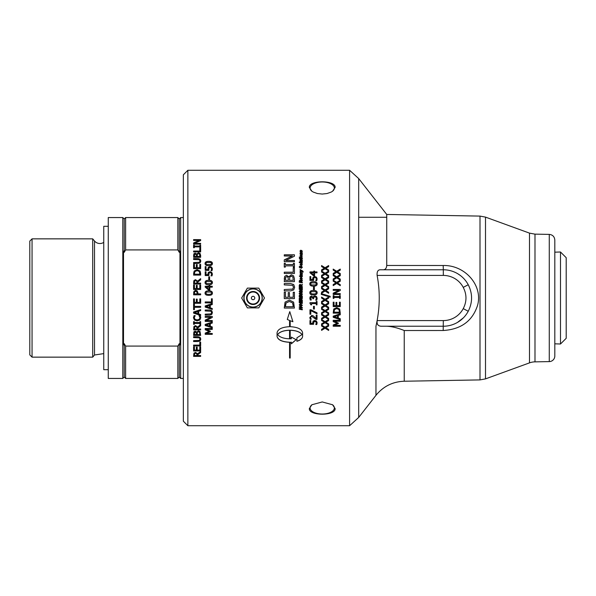 <?xml version="1.0" encoding="UTF-8"?>
<svg xmlns="http://www.w3.org/2000/svg" width="596" height="596" viewBox="0 0 596 596"><rect width="100%" height="100%" fill="white"/><g stroke="black" fill="none" stroke-linecap="round" stroke-linejoin="round"><path stroke-width="0.89" d="M333.201 274.667L336.68 276.835L340.256 274.667M333.201 279.002L335.965 277.349L333.201 275.605L333.201 274.614L336.68 276.782L340.256 274.614L340.256 275.672L337.448 277.363L340.256 279.092L340.256 280.09L336.725 277.87L333.201 280.023L333.201 278.958L335.965 277.296M337.448 277.363L340.256 279.129M333.201 289.477L340.256 289.477L340.256 290.505L334.17 293.627L340.256 293.634L340.256 294.498L333.201 294.498L333.201 293.172L338.789 290.334L333.201 290.334L333.201 289.455L340.256 289.455M333.201 293.18L338.789 290.334M334.17 293.634L340.256 293.627M340.256 306.567L333.201 306.567M340.256 302.179L340.256 306.59L333.201 306.59L333.201 302.179L334.036 302.179L334.036 305.651L335.965 305.651L335.965 302.41L336.807 302.41L336.807 305.651L339.422 305.651L339.422 302.179L340.256 302.179M339.444 312.207L338.975 309.555L336.725 308.557L334.438 309.615L334.013 312.177L339.444 312.207L338.975 309.533L336.725 308.579L334.438 309.644M334.438 309.615L334.013 312.207M340.256 313.109L333.201 313.109L333.76 309.026L336.733 307.603L339.69 309.041L340.256 313.138L333.201 313.138M334.162 316.759L337.485 315.634L334.162 316.759L337.485 317.832L337.485 315.679M340.256 314.748L338.282 315.381L338.282 318.085L340.256 318.718L340.256 319.657L333.201 317.303L333.201 316.163L340.256 313.809L340.256 314.785L338.282 315.418M340.256 319.605L333.201 317.266M321.579 265.637L325.058 267.768L328.642 265.637M321.579 269.906L324.343 268.274L321.579 266.546L321.579 265.563L325.058 267.701L328.642 265.563L328.642 266.606L325.826 268.267L328.642 269.973L328.642 270.964L325.103 268.774L321.579 270.897L321.579 269.846L324.343 268.207M325.826 268.267L328.642 270.04M321.579 276.618L325.058 278.794L328.642 276.618M321.579 280.969L324.343 279.308L321.579 277.572L321.579 276.574L325.058 278.749L328.642 276.574L328.642 277.632L325.826 279.33L328.642 281.059L328.642 282.064L325.103 279.837L321.579 281.997L321.579 280.932L324.343 279.263M325.826 279.33L328.642 281.096M321.579 287.749L325.058 289.947L328.642 287.771L328.642 288.822L325.826 290.528L328.642 292.278L328.642 293.292L325.103 291.042L321.579 293.217L321.579 292.144L324.343 290.483L321.579 288.755L321.579 287.749L325.058 289.969L328.642 287.749M325.826 290.528L328.642 292.293M324.343 290.483L321.579 292.144M327.144 298L328.642 297.084L328.642 298.156L325.826 299.863L328.642 301.621L328.642 302.634L325.103 300.377L321.579 302.552L321.579 301.487L324.343 299.81L321.579 298.089L321.579 297.076L325.058 299.289L328.642 297.076M324.343 299.81L321.579 298.089M321.579 297.076L323.032 298M328.642 302.634L325.103 300.384L321.579 302.559M325.826 299.863L328.642 298.156M324.343 311.023L321.579 309.317L321.579 308.333L325.058 310.531L328.642 308.333L328.642 309.406L325.826 311.112L328.642 312.855L328.642 313.854L325.103 311.626L321.579 313.787L321.579 312.721L324.343 311.052L321.579 309.339M328.642 313.824L325.103 311.596L321.579 313.757M328.642 309.376L325.826 311.112M328.642 324.902L325.103 322.704L321.579 324.894L321.579 323.837L324.343 322.19L321.579 320.454M325.103 322.704L321.579 324.835M328.642 320.514L325.826 322.198L328.642 323.971L328.642 324.962L325.103 322.756M324.343 322.19L321.579 320.506L321.579 319.508L325.058 321.684L328.642 319.508L328.642 320.566L325.826 322.25M312.632 278.921L313.071 277.311L314.777 276.596L316.476 277.207L317.169 278.921M310.792 279.517L312.676 279.554L313.071 277.267L314.777 276.551L316.476 277.162L317.169 278.876L316.767 280.701L315.768 280.701L316.349 278.861L315.925 277.855L314.77 277.498L313.757 277.892L313.6 280.418L309.965 280.418L309.965 276.589L310.792 276.589L310.792 279.517L312.676 279.517M309.965 276.633L310.792 276.633M313.429 279.032L313.6 280.455M316.148 279.919L316.349 278.861M315.768 280.701L316.148 279.882M316.387 283.912L315.642 282.876L311.335 282.884L310.605 283.912L311.35 284.955L315.627 284.962L316.387 283.912L315.627 284.962M315.627 284.992L311.35 284.985L310.605 283.912M309.823 283.942C309.816 282.43 311.038 281.685 313.489 281.707C315.984 281.692 317.206 282.437 317.169 283.942M309.823 283.912C309.816 282.392 311.038 281.647 313.489 281.67C315.984 281.655 317.206 282.4 317.169 283.912C317.184 285.432 315.962 286.184 313.496 286.155C311 286.177 309.771 285.424 309.823 283.912M310.851 297.374L311.254 299.997L310.248 299.997L309.816 298.156L310.218 296.674L311.522 296.041L313.168 297.344L313.623 296.398L314.926 295.907L316.521 296.525L317.169 298.261L316.737 300.183L315.731 300.183L316.349 298.32L315.954 297.248L314.859 296.86L313.839 297.285L313.585 298.745L312.803 298.745L312.758 298L311.619 297.002L310.635 298.231L310.851 297.374M313.585 298.35L313.585 298.752L312.803 298.432M311.254 299.989L310.248 299.989L309.816 298M309.816 298.156L310.218 296.666L311.522 296.041L313.168 297.344L313.623 296.391L314.926 295.899L316.521 296.525L317.169 298.261L316.737 300.19L315.731 300.19M314.36 308.996L313.503 308.996M313.503 306.359L314.36 306.359L314.36 309.026L313.503 309.026L313.503 306.359M317.02 319.389L316.022 319.389L311.805 316.334L310.918 316.685L310.635 317.534L311.246 319.247L310.24 319.247L309.816 317.467M310.24 319.247L309.816 317.512L311.753 315.426L313.168 315.791L316.2 318.562L316.2 315.135L317.02 315.135L317.02 319.441L316.022 319.441L311.805 316.379L310.918 316.722L310.635 317.579M311.246 319.24L310.24 319.292M300.034 251.154L300.608 250.201L300.652 251.564L301.569 250.447L302.343 251.378M300.608 250.305L300.704 250.812M301.583 251.862L301.673 250.909L301.174 251.803L300.295 251.81L300.034 251.05L300.608 250.201M300.444 251.14L300.786 251.385L301.569 250.342L302.343 251.281L301.673 252.294L301.919 251.288M299.244 257.167L299.781 257.271M299.781 257.748L299.244 257.077L299.781 257.748M301.867 258.552L302.343 258.94M300.526 258.604L302.343 258.85L301.889 259.424L300.526 259.454L299.319 258.366L301.881 258.649M300.086 258.262L300.526 258.351M299.319 258.455L300.086 258.515M299.244 262.121L302.291 262.732M302.291 262.65L302.291 263.223L299.244 262.613L299.244 262.039L302.291 262.65M301.673 264.229L300.481 264.43L301.367 265.064L301.673 264.229M301.881 264.631L301.367 265.138L300.481 264.43M300.034 264.505L301.025 263.507L302.343 264.721M302.343 264.646L301.375 265.645L300.034 264.43L301.025 263.432L302.343 264.646M302.679 272.096L302.291 271.396L300.086 271.769L300.086 271.187L301.777 270.979L300.086 270.152L300.086 269.534L302.507 270.867L303.193 271.672L303.126 272.089L302.708 271.836M300.086 269.601L303.193 271.731M300.086 271.247L301.777 270.979M301.867 276.179L302.343 276.537L301.889 277.133L300.526 277.155L299.319 276.03L302.314 276.224M300.526 276.276L301.881 276.328M300.086 275.881L300.526 275.97M299.319 276.082L300.086 276.186M301.673 278.339L300.481 278.541L301.367 279.196L301.673 278.339M301.881 278.749L301.367 279.233L300.481 278.541M300.034 278.585L301.025 277.565L302.343 278.809M302.343 278.764L301.375 279.785L300.034 278.548L301.025 277.52L302.343 278.764M299.751 281.759L300.57 281.968L300.056 280.582L299.751 281.759L300.57 281.93M299.244 280.969L300.041 280.008L300.995 280.932L302.291 280.209L302.291 280.872L301.032 281.774L302.291 282.318M301.285 280.709L302.291 280.247M301.032 282.027L302.291 282.288L302.291 282.906L299.244 282.273L299.244 280.932L300.041 279.964L301.285 280.671M299.751 286.02L300.57 286.192L300.056 284.814L299.751 285.991L300.57 286.162M301.032 286.281L302.291 286.542L302.291 287.145L299.244 286.512L299.244 285.164L300.041 284.188L300.995 285.126L302.291 284.434L302.291 285.104L301.032 286.005L302.291 286.52M299.244 285.193L300.041 284.217L300.995 285.156L302.291 284.463M299.192 291.399L300.153 290.133L299.699 291.399L301.069 292.502L301.822 291.816L301.174 290.93L301.174 291.712L300.667 291.6L300.667 290.245L301.971 290.535L302.09 292.688L300.228 292.919L299.192 291.399L300.153 290.148L300.22 290.736M301.822 291.816L301.069 292.494L299.699 291.399M301.971 290.535L302.343 291.816M300.667 290.245L301.971 290.513M299.751 296.413L300.473 296.562L300.056 295.325L299.751 296.406L300.473 296.555M301.002 296.674L301.8 296.838L301.353 295.43L301.002 296.666L301.8 296.83M299.267 295.415L299.982 294.707L300.704 295.281L301.308 294.782L302.291 296.13L302.291 297.56L299.244 296.927L299.267 295.415L299.982 294.715L300.704 295.288L301.308 294.789L302.291 296.123M299.244 295.884L299.267 295.407M299.751 299.468L300.57 299.639L300.056 298.276L299.751 299.46L300.056 298.276L300.57 299.639M302.291 298.574L301.032 299.475L302.291 299.997L302.291 300.622L299.244 299.982L299.244 298.633L300.041 297.657L300.995 298.589L302.291 297.896L302.291 298.574L301.092 299.162L301.032 299.728M299.356 298L299.244 298.633L300.041 297.657L300.995 298.596L300.786 298M302.291 300.622L299.244 299.982M302.291 308.02L300.928 307.737L300.928 308.929L302.291 309.212L302.291 309.838L299.244 309.205L299.244 308.579L300.421 308.825L300.421 307.648L299.244 307.402L299.244 306.776L302.291 307.417L302.291 308.043L300.928 307.76M300.421 307.648L299.244 307.387M302.291 309.808L299.244 309.182M293.396 263.387L294.431 263.387M285.305 264.557L293.396 264.631L293.396 263.313L294.431 263.313L294.431 267.112L293.396 267.112L293.396 265.861L285.305 265.861L285.305 267.112L284.27 267.112L284.27 263.313L285.305 263.313L285.305 264.557L293.396 264.557M284.27 263.387L285.305 263.387M288.062 277.252L286.75 276.686L285.685 277.2L285.424 280.299L288.397 280.299L288.062 277.252M288.397 280.299L285.424 280.299M292.852 276.939L291.37 276.216L289.79 277.028L289.522 280.299L293.277 280.299L292.852 276.939M293.277 280.299L289.522 280.299M284.27 279.017L284.679 276.388L286.557 275.352L288.784 276.753L291.31 274.883L293.612 275.918L294.431 278.794M288.784 276.7L291.31 274.83L293.612 275.866L294.431 278.749L294.431 281.64L284.27 281.64L284.679 276.335L286.557 275.3L288.784 276.753M293.232 292.256L294.431 292.256M289.455 297.248L293.232 297.248L293.232 292.241L294.431 292.241L294.431 298.596L284.27 298.596L284.27 292.241L285.469 292.241L285.469 297.248L288.255 297.248L288.255 292.584L289.455 292.591L289.455 297.248L293.232 297.248M284.27 292.256L285.469 292.256M288.255 292.584L289.455 292.584M288.255 297.248L285.469 297.248M294.431 298.596L284.27 298.596M293.262 305.673L292.584 302.88L289.343 301.464L286.05 302.999L285.439 306.716L293.262 306.716L292.584 302.887L289.343 301.472L286.05 303.014M286.05 302.999L285.439 305.696M285.439 305.673L285.439 306.702M293.262 306.716L293.262 305.696M294.431 308.043L284.27 308.043L285.074 302.12L289.358 300.064L293.619 302.142L294.431 308.065L284.27 308.065M211.625 263.514L210.887 262.516L206.581 262.523L205.844 263.514L206.589 264.527L210.865 264.535L211.625 263.514L210.865 264.535M210.865 264.609L206.589 264.602L205.844 263.514M205.061 263.596C205.061 262.128 206.283 261.413 208.734 261.435C211.222 261.421 212.452 262.136 212.414 263.596M205.061 263.514C205.061 262.046 206.283 261.331 208.734 261.353C211.222 261.339 212.452 262.054 212.414 263.514C212.429 264.989 211.2 265.719 208.742 265.697C206.238 265.712 205.017 264.982 205.061 263.514M207.877 274.093L208.317 272.491L210.023 271.783L211.722 272.394L212.414 274.085M206.037 274.667L207.915 274.719L208.317 272.432L210.023 271.724L211.722 272.335L212.414 274.033L212.012 275.851L211.014 275.851L211.595 274.018L211.163 273.02L210.015 272.663L208.995 273.057L208.846 275.561L205.203 275.561L205.203 271.761L206.037 271.761L206.037 274.667L207.915 274.667M205.203 271.821L206.037 271.821M208.675 274.19L208.846 275.613M211.014 275.851L211.595 274.018M212.265 302.865L205.203 302.865L205.203 301.941L211.431 301.941L211.431 298.79L212.265 298.79L212.265 302.88L205.203 302.88M209.487 305.413L206.164 306.5L209.487 307.603L209.487 305.428L206.164 306.523M212.265 309.443L205.203 307.074L205.203 305.919L212.265 303.543L212.265 304.534L210.291 305.159L210.291 307.864L212.265 308.497L212.265 309.443L205.203 307.052M212.265 304.534L210.291 305.174M212.265 317.43L206.179 320.499L212.265 320.551L212.265 321.408L205.203 321.408L205.203 320.097L210.79 317.296L205.203 317.251M212.265 321.356L205.203 321.356M210.79 317.296L205.203 317.296L205.203 316.431L212.265 316.431L212.265 317.467L206.179 320.551M206.164 324.984L209.487 323.859L206.164 324.984L209.487 326.049L209.487 323.919M212.265 322.98L210.291 323.606L210.291 326.295L212.265 326.921L212.265 327.845L205.203 325.528L205.203 324.403L212.265 322.071L212.265 323.039L210.291 323.665M212.265 327.778L205.203 325.468M193.588 239.748L200.643 239.748M193.588 243.071L199.176 240.531L193.588 240.404L193.588 239.622L200.643 239.622L200.643 240.56L194.557 243.362L200.643 243.362L200.643 244.159L193.588 244.159L193.588 242.952L199.176 240.404M194.557 243.362L200.643 243.488M199.809 248.249L200.643 248.249M193.588 251.154L199.809 251.154L199.809 248.137L200.643 248.137L200.643 251.929L193.588 251.929L193.588 251.058L199.809 251.058M193.588 258.671L197.991 258.671L200.144 259.312L200.792 261.1M193.588 262.642L199.414 262.352L199.995 261.1L199.414 259.767L193.588 259.476L193.588 258.582L197.991 258.582L200.144 259.223L200.792 261.018L200.144 262.821L197.991 263.469L193.588 263.469L193.588 262.568L199.414 262.277L199.995 261.018M199.809 285.104L200.643 285.104M197.187 288.538L199.809 288.561L199.809 285.082L200.643 285.082L200.643 289.477L193.588 289.477L193.588 285.082L194.423 285.082L194.423 288.538L196.352 288.538L196.352 285.313L197.187 285.313L197.187 288.538L199.809 288.538M196.352 285.342L197.187 285.342M194.423 288.538L196.352 288.538M193.588 285.104L194.423 285.104M196.792 291.742L195.741 291.347L194.668 291.854L194.4 293.888L197.216 293.895L196.792 291.742M194.4 293.888L197.216 293.888M193.588 293.053L194.028 291.206L195.712 290.364L197.283 290.982L198.014 293.888L200.643 293.895L200.643 294.826L193.588 294.826L194.028 291.22L195.712 290.386L197.283 290.997L198.014 293.105M198.014 293.888L200.643 293.888M194.423 309.644L193.588 309.644L193.588 304.012L194.423 304.012L194.423 306.374L200.643 306.374L200.643 307.312L194.423 307.312L194.423 309.667L193.588 309.667M200.643 307.29L194.423 307.312M197.872 311.47L194.549 312.55L197.872 313.66L197.872 311.499L194.549 312.58M200.643 310.576L198.669 311.209L198.669 313.913L200.643 314.554L200.643 315.493L193.588 313.131L193.588 311.984L200.643 309.615L200.643 310.605L198.669 311.239M200.643 315.455L193.588 313.101M194.311 324.261L193.588 324.261M199.921 323.442L194.311 323.382L194.311 324.321L193.588 324.321L193.588 321.639L194.311 321.639L194.311 322.518L199.921 322.518L199.921 321.639L200.643 321.639L200.643 324.321L199.921 324.321L199.921 323.442L194.311 323.442M200.643 324.261L199.921 324.261M197.053 328.932L196.687 326.899L195.577 326.511L194.639 326.943L194.4 329.007L197.053 329.007L196.687 326.966L195.577 326.578L194.639 327.01M194.639 326.943L194.4 328.098M194.4 328.031L194.4 328.932M200.643 329.841L193.588 329.841M200.643 325.729L197.835 327.897L197.835 329.007L200.643 329.007L200.643 329.916L193.588 329.916L193.961 326.399L195.503 325.617L197.574 327.048L200.643 324.596L200.643 325.788L197.835 327.964M199.995 339.131L199.414 337.88L193.588 337.589L193.588 336.703L197.991 336.703L200.144 337.343L200.792 339.131L200.144 340.897L197.991 341.53L193.588 341.53L193.588 340.651L199.414 340.368L199.995 339.131L199.414 337.79L193.588 337.507M200.792 339.035L200.144 340.808L197.991 341.441L193.588 341.441M200.643 350.843L193.588 350.843M200.643 346.909L200.643 350.962L193.588 350.962L193.588 346.909L194.423 346.909L194.423 350.105L196.352 350.105L196.352 347.125L197.187 347.125L197.187 350.105L199.809 350.105L199.809 346.909L200.643 346.909M197.053 355.417L196.687 353.54L195.577 353.182L194.639 353.577L194.4 355.544L197.053 355.544L196.687 353.659L195.577 353.301L194.639 353.704M194.639 353.577L194.4 354.709M194.4 354.583L194.4 355.417M200.643 356.252L193.588 356.252M200.643 352.452L197.835 354.456L197.835 355.544L200.643 355.544L200.643 356.378L193.588 356.378L193.961 353.145L195.503 352.415L197.574 353.741L200.643 351.469L200.643 352.571L197.835 354.583M277.624 334.565L277.624 334.483C279.673 331.845 283.651 330.422 289.567 330.199L289.567 330.273C283.651 330.489 279.673 331.92 277.624 334.565C279.673 337.194 283.651 338.61 289.567 338.811L289.567 330.273M290.2 342.305L291.34 342.164L290.2 342.305L290.2 358.025L289.567 358.025L289.567 342.305C281.96 341.903 277.788 339.914 277.065 336.338L277.065 332.784C277.788 329.148 281.96 327.115 289.567 326.675L289.567 320.462L287.272 319.463L289.775 311.626L292.912 321.728L290.2 320.73L290.2 326.675C297.762 327.13 301.896 329.163 302.604 332.784L302.604 336.338C302.477 338.446 300.585 340.107 296.92 341.307L296.92 337.805L302.045 334.565C300.012 331.942 296.063 330.512 290.2 330.273L290.2 338.811L291.34 338.766L291.34 337.098L296.175 339.698L291.34 343.825L291.34 342.26M291.34 343.721L296.175 339.608M290.2 330.273L290.2 330.206C296.063 330.437 300.012 331.868 302.045 334.483L302.045 334.565M296.92 341.21C300.585 340.011 302.477 338.357 302.604 336.248M290.2 320.73L292.912 321.676M287.272 319.419L289.567 320.462M277.065 336.248C277.788 339.817 281.96 341.806 289.567 342.208L289.567 342.305M289.567 357.891L290.2 357.891M200.643 345.851L193.588 345.851M199.809 342.149L200.643 342.149L200.643 345.963L193.588 345.963L193.588 345.091L199.809 345.091L199.809 342.149M196.449 334.438L196.218 332.382L195.309 332.002L194.572 332.352L194.385 334.52L196.449 334.52L196.218 332.456L194.572 332.426M194.572 332.352L194.385 333.656M194.385 333.581L194.385 334.438M199.846 334.438L199.548 332.173L198.52 331.681L197.418 332.233L197.239 334.52L199.846 334.52L199.548 332.248L198.52 331.756L197.418 332.307M197.418 332.233L197.239 333.499M197.239 333.417L197.239 334.438M200.643 335.332L193.588 335.332M196.725 332.091L198.475 330.817L200.07 331.525L200.643 335.414L193.588 335.414L193.871 331.845L195.175 331.138L196.725 332.091M199.042 315.634L200.167 315.604L200.561 316.536L200.77 317.78L199.846 320.015L197.12 320.886L194.43 320.022L193.462 317.757L194.058 315.604L195.19 315.604L194.259 317.72L194.989 319.307L197.12 319.925L199.258 319.285L199.958 317.765L199.042 315.604L199.608 316.416M199.958 317.765L199.608 316.372M200.77 317.735L199.846 319.97L197.12 320.842L194.43 319.978L193.462 317.72M195.19 315.604L194.259 317.765M200.643 303.282L193.588 303.282L193.588 298.887L194.423 298.887L194.423 302.358L196.352 302.358L196.352 299.118L197.187 299.118L197.187 302.358L199.809 302.358L199.809 298.887L200.643 298.887L200.643 303.297L193.588 303.297M196.687 281.044L195.577 280.642L194.639 281.089L194.4 283.122L197.053 283.152L196.687 281.044M194.4 283.122L197.053 283.122M193.588 282.28L193.961 280.507L195.503 279.718L197.574 281.163L200.643 278.682M197.835 283.152L200.643 283.152L200.643 284.054L193.588 284.054L193.961 280.47L195.503 279.673L197.574 281.126L200.643 278.637L200.643 279.844L197.835 282.057L197.835 283.122L200.643 283.122M199.362 271.567L197.112 270.606L194.825 271.649L194.4 274.175L199.831 274.175L199.362 271.567M199.831 274.175L194.4 274.175M193.588 273.571L194.147 271.106L197.12 269.712L200.077 271.113L200.643 273.557M194.147 271.046L197.12 269.645L200.077 271.053L200.643 273.504L200.643 275.099L193.588 275.099L194.147 271.106M199.809 264.453L200.643 264.453M197.187 267.746L199.809 267.813L199.809 264.378L200.643 264.378L200.643 268.654L193.588 268.654L193.588 264.378L194.423 264.378L194.423 267.746L196.352 267.746L196.352 264.602L197.187 264.602L197.187 267.746L199.809 267.746M196.352 264.676L197.187 264.676M194.423 267.746L196.352 267.746M193.588 264.453L194.423 264.453M196.218 254.395L194.572 254.365L194.385 256.414L196.449 256.414L196.218 254.395M196.449 256.414L194.385 256.414M199.548 254.194L198.52 253.717L197.418 254.254L197.239 256.414L199.846 256.414L199.548 254.194M199.846 256.414L197.239 256.414M193.588 255.632L193.871 253.896L195.175 253.211L196.725 254.134L198.475 252.898L200.07 253.583L200.643 255.483M196.725 254.038L198.475 252.801L200.07 253.486L200.643 255.393L200.643 257.308L193.588 257.308L193.871 253.792L195.175 253.106L196.725 254.134M199.921 245.329L200.643 245.329M194.311 246.029L199.921 246.148L199.921 245.209L200.643 245.209L200.643 247.713L199.921 247.713L199.921 246.886L194.311 246.886L194.311 247.713L193.588 247.713L193.588 245.209L194.311 245.209L194.311 246.029L199.921 246.029M193.588 245.329L194.311 245.329M210.321 331.667L206.186 333.499L212.265 333.499L212.265 334.334L205.203 334.334L205.203 333.104L209.136 331.406L205.203 329.692M212.265 334.252L205.203 334.252M212.265 329.335L206.186 329.335L210.321 331.19L210.321 331.741L206.186 333.499M209.136 331.406L205.203 329.759L205.203 328.5L212.265 328.5L212.265 329.409L206.186 329.409M211.61 312.565L211.036 311.261L205.203 310.956L205.203 310.024L209.606 310.024L211.759 310.695L212.414 312.565L211.759 314.427L209.606 315.098L205.203 315.098L205.203 314.166L211.036 313.868L211.61 312.565L211.036 311.231L205.203 310.933M212.414 312.535L211.759 314.39L209.606 315.06L205.203 315.06M211.625 293.083L210.887 292.04L206.581 292.047L205.844 293.083L206.589 294.141L208.742 294.387L210.865 294.148L211.625 293.083L210.865 294.141L208.742 294.379L206.589 294.133L205.844 293.083M205.061 293.09C205.061 291.571 206.283 290.826 208.734 290.848C211.222 290.833 212.452 291.578 212.414 293.09C212.429 294.61 211.2 295.363 208.742 295.34C206.238 295.355 205.017 294.603 205.061 293.083C205.061 291.563 206.283 290.811 208.734 290.833C211.222 290.818 212.452 291.571 212.414 293.083M209.077 289.514L209.077 287.145L206.32 287.145L209.077 289.529L206.32 287.145M209.077 285.432L209.837 285.432M205.203 286.266L209.077 286.266L209.077 285.402L209.837 285.402L209.837 286.244L212.265 286.244L212.265 287.145L209.837 287.145L209.837 290.259L208.846 290.259L205.203 287.108L205.203 286.244L209.077 286.244M209.837 286.244L212.265 286.266M211.625 282.526L210.887 281.498L206.581 281.506L205.844 282.526L206.589 283.577L210.865 283.577L211.625 282.526L210.865 283.577M210.865 283.614L206.589 283.607L205.844 282.526M205.061 282.564C205.061 281.051 206.283 280.314 208.734 280.336C211.222 280.321 212.452 281.059 212.414 282.564M205.061 282.526C205.061 281.014 206.283 280.269 208.734 280.299C211.222 280.276 212.452 281.021 212.414 282.526C212.429 284.046 211.2 284.799 208.742 284.776C206.238 284.791 205.017 284.039 205.061 282.526M208.749 276.894L209.606 276.894M208.749 276.849L209.606 276.849L209.606 279.487L208.749 279.487L208.749 276.849M207.877 268.923L208.317 267.336L210.023 266.635L211.722 267.239L212.414 268.915M206.037 269.481L207.915 269.548L208.317 267.269L210.023 266.568L211.722 267.172L212.414 268.856L212.012 270.659L211.014 270.659L211.595 268.841L211.163 267.85L210.015 267.5L208.995 267.887L208.846 270.368L205.203 270.368L205.203 266.606L206.037 266.606L206.037 269.481L207.915 269.481M205.203 266.673L206.037 266.673M208.675 269.012L208.846 270.435M211.014 270.659L211.595 268.841M284.27 283.592L290.61 283.592L293.709 284.553L294.647 287.25L293.709 289.917L290.61 290.885L284.27 290.885L284.27 289.537L292.658 289.12L293.493 287.25L292.658 285.335L284.27 284.903L284.27 283.562L290.61 283.562L293.709 284.523L294.647 287.22M293.493 287.25L292.658 289.105L284.27 289.537M293.232 267.827L294.431 267.827M284.27 272.245L293.232 272.245L293.232 267.76L294.431 267.76L294.431 273.512L284.27 273.512L284.27 272.186L293.232 272.186M284.27 254.894L294.431 254.894M284.27 259.953L292.316 256.079L284.27 255.982L284.27 254.797L294.431 254.797L294.431 256.22L285.67 260.497L294.431 260.497L294.431 261.704L284.27 261.704L284.27 259.871L292.316 255.982M285.67 260.497L294.431 260.579M299.721 304.936L301.084 305.964L301.822 305.271L300.488 304.236L299.721 304.936L300.488 304.243L301.822 305.271M302.351 305.346L301.099 306.59L300.526 306.508L299.192 304.884L300.473 303.625L302.351 305.346L301.099 306.567L300.526 306.486L299.192 304.869M302.291 303.461L299.244 302.828L299.244 300.578L299.751 300.682L299.751 302.314L300.451 302.47L300.451 300.883L300.958 300.987L300.958 302.582L301.785 302.761L301.785 300.98L302.291 301.092L302.291 303.476L299.244 302.842M299.244 293.254L302.291 293.888M302.291 293.88L302.291 294.506L299.244 293.873L299.244 293.247L302.291 293.88M301.785 287.525L302.291 287.637M300.451 287.406L300.958 287.51L300.958 289.12L301.785 289.298L301.785 287.503L302.291 287.615L302.291 289.991L299.244 289.358L299.244 287.101L299.751 287.205L299.751 288.837L300.451 289.008L300.451 287.406L300.958 287.533M299.244 287.123L299.751 287.227M301.785 289.298L300.958 289.097M299.751 288.851L300.451 288.986M301.285 274.659L301.442 275.233L301.896 275.061L301.256 274.518M301.285 274.711L301.442 275.285L301.896 275.061M302.343 275.315L302.045 274.629L302.343 275.263L301.703 275.888L300.682 274.406L300.704 275.129M300.034 274.711L300.622 273.899L302.291 274.071M300.459 274.704L300.66 275.65L300.034 274.659L300.622 273.84L302.291 274.018L302.045 274.629M300.585 272.044L302.291 273.08M300.086 272.663L300.511 272.752L300.093 271.769M300.555 272.156L302.291 273.028L302.291 273.609L300.086 273.162L300.086 272.61L300.511 272.7M299.192 267.045L300.116 265.861L300.012 267.515L301.367 266.129L302.343 267.291M300.116 265.928L300.146 266.509M301.271 267.88L301.822 267.291L301.442 266.658L300.086 268.029L299.192 266.978L300.116 265.861M299.691 266.978L300.228 267.351L301.367 266.054L302.343 267.224L301.3 268.394L301.822 267.224M300.086 261.13L301.919 261.249L300.086 260.363L300.086 259.789L302.291 260.266L302.343 261.525M300.086 259.871L302.291 260.355M302.001 260.743L302.343 261.443L301.77 261.964L300.086 261.622L300.086 261.048L301.919 261.167M300.086 257.33L302.291 257.77M302.291 258.247L300.086 257.807L300.086 257.241L302.291 257.681L302.291 258.247M301.673 255.654L300.481 255.848L301.367 256.474L301.673 255.654M301.881 256.042L301.367 256.563L300.481 255.848M300.034 255.945L301.025 254.969L302.343 256.153M302.343 256.064L301.375 257.04L300.034 255.848L301.025 254.872L302.343 256.064M300.034 253.106L300.6 252.451L302.291 252.771L302.291 253.33L300.459 253.263L302.291 254.194M300.6 252.555L302.291 252.875M300.086 253.792L300.6 252.451M300.459 253.263L302.291 254.097L302.291 254.656L300.086 254.224L300.369 253.747M317.169 322.704L316.767 324.507L315.768 324.507L316.349 322.689L315.925 321.691L314.77 321.333L313.757 321.728L313.6 324.284L309.965 324.284L309.965 320.484L310.792 320.484L310.792 323.39L312.676 323.39L312.632 322.712M313.585 324.224L309.965 324.224M312.676 323.39L313.071 321.155L314.777 320.439L316.476 321.058L317.169 322.756L316.767 324.567L315.768 324.5M313.757 321.728L313.429 322.913M315.925 321.691L313.757 321.78M316.349 322.741L315.925 321.743M310.792 314.211L309.965 314.211M317.02 313.801L310.792 310.598L310.792 314.248L309.965 314.248L309.965 309.801L311.023 309.801L317.02 312.833L317.02 313.831L310.792 310.628M311.574 304.869L310.926 304.869L309.942 302.686L316.297 302.686L316.297 301.427L317.02 301.427L317.02 304.869L316.297 304.854L316.297 303.587L311.574 303.58L311.574 304.869L310.926 304.854L309.942 303.416M311.574 303.58L316.297 303.587M317.02 304.869L316.297 304.869M316.387 292.703L315.642 291.66L311.335 291.668L310.605 292.703L311.35 293.761L313.496 294.007L315.627 293.768L316.387 292.703L315.627 293.761L313.496 293.999L311.35 293.754L310.605 292.703M309.823 292.71C309.816 291.191 311.038 290.446 313.489 290.468C315.984 290.453 317.206 291.198 317.169 292.71C317.184 294.23 315.962 294.983 313.496 294.96C311 294.975 309.771 294.223 309.823 292.703C309.816 291.176 311.038 290.431 313.489 290.453C315.984 290.438 317.206 291.183 317.169 292.703M313.503 286.996L314.36 286.996M313.503 286.974L314.36 286.974L314.36 289.634L313.503 289.634L313.503 286.974M313.839 275.136L313.839 272.804L311.082 272.804L313.839 275.188L311.082 272.804M313.839 271.15L314.599 271.15M309.965 271.97L313.839 271.97L313.839 271.091L314.599 271.091L314.599 271.918L317.02 271.918L317.02 272.804L314.599 272.804L314.599 275.866L313.6 275.866L309.965 272.767L309.965 271.918L313.839 271.918M314.599 271.918L317.02 271.97M328.642 330.363L325.103 328.187L321.579 330.37L321.579 329.327L324.343 327.696L321.579 325.96M325.103 328.187L321.579 330.296M328.642 326.027L325.826 327.688L328.642 329.454L328.642 330.437L325.103 328.254M324.343 327.696L321.579 326.027L321.579 325.036L325.058 327.189L328.642 325.036L328.642 326.087L325.826 327.755M328.642 319.382L325.103 317.169L321.579 319.359L321.579 318.301L324.343 316.64L321.579 314.904M325.103 317.169L321.579 319.314M328.642 314.964L325.826 316.662L328.642 318.428L328.642 319.426L325.103 317.206M324.343 316.64L321.579 314.941L321.579 313.936L325.058 316.126L328.642 313.936L328.642 315.001L325.826 316.7M324.343 305.435L321.579 303.722L321.579 302.708L325.058 304.914L328.642 302.708L328.642 303.789L325.826 305.48L328.642 307.245L328.642 308.251L325.103 305.994L321.579 308.162L321.579 307.111L324.343 305.435L321.579 303.707M328.642 308.251L325.103 306.009L321.579 308.184M325.826 305.48L328.642 303.789M321.266 293.605L330.169 296.354L330.169 297.151L321.266 294.402L321.266 293.59L330.169 296.354M321.579 282.176L325.058 284.366L328.642 282.176M321.579 286.549L324.343 284.881L321.579 283.145L321.579 282.146L325.058 284.337L328.642 282.146L328.642 283.212L325.826 284.918L328.642 286.661L328.642 287.667L325.103 285.432L321.579 287.6L321.579 286.527L324.343 284.851M325.826 284.918L328.642 286.683M321.579 271.098L325.058 273.259L328.642 271.098M321.579 275.419L324.343 273.765L321.579 272.029L321.579 271.038L325.058 273.206L328.642 271.038L328.642 272.096L325.826 273.773L328.642 275.494L328.642 276.492L325.103 274.279L321.579 276.425L321.579 275.367L324.343 273.713M325.826 273.773L328.642 275.546M338.312 323.546L334.177 325.386L340.256 325.386L340.256 326.243L333.201 326.243L333.201 324.991L337.127 323.27L333.201 321.542M340.256 326.183L333.201 326.183M340.256 321.184L334.177 321.184L338.312 323.047L338.312 323.606L334.177 325.386M337.127 323.27L333.201 321.594L333.201 320.313L340.256 320.313L340.256 321.237L334.177 321.237M339.534 295.668L340.256 295.668L340.256 298.395L339.534 298.395L339.534 297.493L333.924 297.493L333.924 298.395L333.201 298.395L333.201 295.661L333.924 295.668L333.924 296.562L339.534 296.562L339.534 295.661L340.256 295.661M339.534 296.562L333.924 296.562M333.201 295.661L333.924 295.661M333.924 298.395L333.201 298.395M340.256 298.395L339.534 298.395M333.201 280.209L336.68 282.392L340.256 280.209M333.201 284.575L335.965 282.906L333.201 281.17L333.201 280.172L336.68 282.362L340.256 280.172L340.256 281.238L337.448 282.936L340.256 284.679L340.256 285.685L336.725 283.45L333.201 285.618L333.201 284.545L335.965 282.876M337.448 282.936L340.256 284.709M333.201 269.161L336.68 271.314L340.256 269.161M333.201 273.467L335.965 271.821L333.201 270.085L333.201 269.101L336.68 271.255L340.256 269.101L340.256 270.144L337.448 271.821L340.256 273.542L340.256 274.532L336.725 272.327L333.201 274.465L333.201 273.408L335.965 271.761M337.448 271.821L340.256 273.594M187.867 425.723L187.867 170.277L349.591 170.277L349.591 425.723L187.867 425.723L183.352 421.208L183.352 174.792L187.867 170.277M386.737 217.272L358.688 217.272M309.331 408.61L311.872 404.766L322.227 401.95L332.583 404.766L335.131 408.61C335.623 416.03 308.832 416.03 309.331 408.61M309.331 187.39C308.832 179.97 335.623 179.97 335.131 187.39L332.583 191.234L331.212 192.061L327.055 193.536L322.227 194.05L317.4 193.536L313.243 192.061L311.872 191.234L309.331 187.39M108.271 226.301L103.756 226.301L103.756 369.699L108.271 369.699M122.806 217.555L108.271 217.555L108.271 378.445L122.806 378.445L122.806 217.555L124.221 218.963L124.221 252.324L125.629 249.918L177.846 249.918L179.262 252.324L179.962 251.11L179.962 344.89L179.262 343.676L179.262 377.037L177.846 378.445L177.846 346.082L125.629 346.082L125.629 378.445L177.846 378.445M554.816 252.175L560.508 252.004L560.508 343.996L554.816 343.825M560.508 252.004L566.2 257.695L566.2 338.305L560.508 343.996M312.08 404.624A12.136 6.072 180 0 0 310.091 407.955A12.136 6.072 180 0 0 322.227 414.019A12.136 6.072 180 0 0 334.363 407.955A12.136 6.072 180 0 0 332.374 404.624M332.374 191.376A12.136 6.072 0 0 0 334.363 188.045A12.136 6.072 0 0 0 322.227 181.981A12.136 6.072 0 0 0 310.091 188.045A12.136 6.072 0 0 0 312.08 191.376M375.964 326.228L375.957 326.228C379.898 309.093 380.285 292.159 377.119 275.419C376.836 271.783 377.849 269.899 380.166 269.772L443.32 269.772L443.32 275.419A22.581 22.581 0 0 1 463.248 287.384C466.869 294.461 466.869 301.539 463.248 308.616A22.581 22.581 0 0 1 443.32 320.581L377.186 320.581L375.957 326.228L375.964 395.327C383.265 386.372 392.69 381.671 404.237 381.231L404.237 330.527C397.651 327.86 391.781 326.422 386.625 326.228M463.248 308.616L468.233 311.268A28.228 28.228 0 0 1 443.32 326.228L381.135 326.228C377.968 326.034 376.65 324.149 377.186 320.581M529.494 362.875A16.934 16.934 0 0 1 534.992 361.854L534.992 234.146L529.494 233.125L529.494 362.875L485.502 378.885L485.502 217.115L529.494 233.125M468.233 311.268C472.68 302.418 472.68 293.567 468.233 284.732L463.248 287.384M467.785 283.92L468.233 284.732A28.228 28.228 0 0 0 443.32 269.772L443.193 265.496L386.737 265.466L386.737 214.463L358.688 178.562L358.688 417.438L349.591 425.723M463.42 317.817L457.4 322.466M443.32 320.581L443.193 330.504C461.073 329.394 472.531 320.983 477.582 305.286C483.073 285.566 465.185 264.967 443.193 265.496M460.164 275.352L457.825 273.788L460.172 275.359M467.756 283.867L468.233 284.732M549.266 361.608A5.647 5.647 0 0 0 554.816 355.961L554.816 240.039C554.496 236.657 552.648 234.772 549.266 234.392L549.266 361.608L534.992 361.854M383.131 269.772C385.292 269.772 386.491 268.342 386.737 265.466M179.262 252.324L179.262 218.963L180.67 217.555L180.67 378.445L183.352 378.445M179.262 343.676L177.846 346.082M125.629 346.082L124.221 343.676L124.221 377.037L122.806 378.445M124.221 343.676L123.514 344.89L123.514 251.11L124.221 252.324M103.756 353.614L94.511 355L94.511 241A7.055 7.055 0 0 0 103.756 242.386M94.511 355L92.708 357.146L92.708 238.854L94.511 241M124.221 218.963L125.629 217.555L125.629 249.918M125.629 217.555L177.846 217.555L177.846 249.918M32.057 238.854L29.8 241.112L29.8 354.888L32.057 357.146L32.057 238.854L92.708 238.854M254.768 298A1.691 1.691 0 0 0 252.227 296.532A1.691 1.691 0 0 0 252.227 299.468A1.691 1.691 0 0 0 254.768 298M253.069 288.829A9.171 9.171 0 0 1 262.247 298A9.171 9.171 0 0 1 253.069 307.171A9.171 9.171 0 0 1 243.898 298A9.171 9.171 0 0 1 253.069 288.829M244.032 298A9.037 9.037 0 0 0 257.591 305.83A9.037 9.037 0 0 0 257.591 290.17A9.037 9.037 0 0 0 244.032 298M258.776 307.879L247.37 307.879L241.663 298L247.37 288.121L258.776 288.121L264.482 298L258.776 307.879M377.119 275.419L443.32 275.419M485.502 217.115L480.003 216.095L480.003 379.905L485.502 378.885M404.237 330.527L443.193 330.504M253.069 304.012A6.012 6.012 0 0 1 247.869 294.998A6.012 6.012 0 0 1 258.277 294.998A6.012 6.012 0 0 1 253.069 304.012M253.069 304.511A6.511 6.511 0 0 0 259.58 298A6.511 6.511 0 0 0 253.069 291.489A6.511 6.511 0 0 0 246.565 298A6.511 6.511 0 0 0 253.069 304.511M549.266 234.392L534.992 234.146M480.003 216.095L386.737 214.463M480.003 379.905L404.237 381.231M349.591 170.277L358.688 178.562M375.964 395.327L358.688 417.438M180.67 217.555L183.352 217.555M124.221 377.037L125.629 378.445M179.262 218.963L177.846 217.555M179.262 377.037L180.67 378.445M32.057 357.146L92.708 357.146"/></g></svg>
